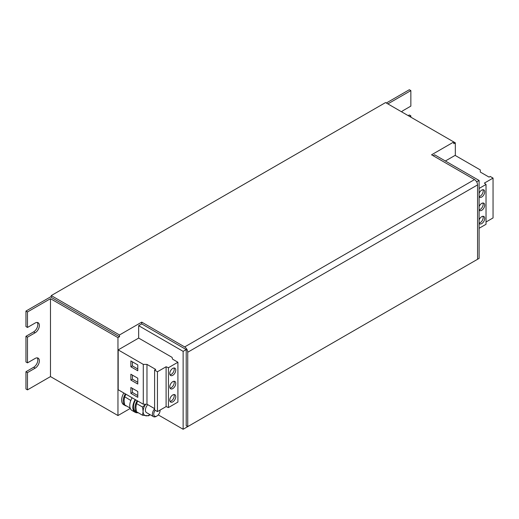 <?xml version="1.0" encoding="UTF-8"?>
<svg xmlns="http://www.w3.org/2000/svg" width="519" height="519" viewBox="0 0 519 519"><rect width="100%" height="100%" fill="white"/><g stroke="black" fill="none" stroke-linecap="round" stroke-linejoin="round"><path stroke-width="0.78" d="M175.772 396.678A4.243 2.452 120 0 0 174.897 394.732A4.243 2.452 120 0 0 171.627 395.874A4.243 2.452 120 0 0 169.778 400.143A4.243 2.452 120 0 0 170.654 402.082A4.243 2.452 120 0 0 173.923 400.947A4.243 2.452 120 0 0 175.772 396.678M170.031 401.395A4.243 2.452 120 0 0 174.241 395.789A4.243 2.452 120 0 0 173.988 394.537M175.772 383.398A4.243 2.452 120 0 0 174.897 381.452A4.243 2.452 120 0 0 171.627 382.594A4.243 2.452 120 0 0 169.778 386.863A4.243 2.452 120 0 0 170.654 388.802A4.243 2.452 120 0 0 173.923 387.667A4.243 2.452 120 0 0 175.772 383.398M170.031 388.115A4.243 2.452 120 0 0 174.241 382.509A4.243 2.452 120 0 0 173.988 381.257M175.772 370.118A4.243 2.452 120 0 0 174.897 368.172A4.243 2.452 120 0 0 171.627 369.307A4.243 2.452 120 0 0 169.778 373.583A4.243 2.452 120 0 0 170.654 375.522A4.243 2.452 120 0 0 173.923 374.387A4.243 2.452 120 0 0 175.772 370.118M170.031 374.828A4.243 2.452 120 0 0 174.241 369.23A4.243 2.452 120 0 0 173.988 367.977M479.102 210.085A4.243 2.452 120 0 0 479.588 210.539A4.243 2.452 120 0 0 482.858 209.404A4.243 2.452 120 0 0 484.707 205.135A4.243 2.452 120 0 0 483.831 203.189A4.243 2.452 120 0 0 479.102 206.653M479.102 209.832A4.243 2.452 120 0 0 483.176 204.246A4.243 2.452 120 0 0 482.917 202.994M479.102 223.365A4.243 2.452 120 0 0 479.588 223.819A4.243 2.452 120 0 0 482.858 222.683A4.243 2.452 120 0 0 484.707 218.415A4.243 2.452 120 0 0 483.831 216.468A4.243 2.452 120 0 0 479.102 219.939M479.102 223.118A4.243 2.452 120 0 0 483.176 217.526A4.243 2.452 120 0 0 482.917 216.28M479.102 196.805A4.243 2.452 120 0 0 479.588 197.259A4.243 2.452 120 0 0 482.858 196.124A4.243 2.452 120 0 0 484.707 191.855A4.243 2.452 120 0 0 483.831 189.909A4.243 2.452 120 0 0 479.102 193.373M479.102 196.552A4.243 2.452 120 0 0 483.176 190.966A4.243 2.452 120 0 0 482.917 189.714M160.04 410.101A4.457 2.576 -60 0 1 160.06 410.535A4.457 2.576 -60 0 1 156.913 415.998L156.232 416.394A5.424 3.133 -60 0 1 153.52 416.66A5.424 3.133 -60 0 1 154.604 408.894M156.232 416.394L156.913 415.998A4.457 2.576 -60 0 1 153.89 415.135A4.457 2.576 -60 0 1 155.194 410.295M132.131 397.788A10.841 6.26 120 0 0 132.014 410.503L135.083 412.274A10.841 6.26 120 0 0 137.801 412.728M135.2 399.559A10.841 6.26 120 0 0 135.083 412.274M445.367 161L455.105 155.382L480.289 169.921L480.289 172.049L489.06 177.115L490.208 176.454L493.05 178.095L493.05 217.935L486.031 221.989M455.332 142.855L453.801 141.966L453.801 143.737L455.332 142.855L455.332 155.512M123.82 392.987A9.978 5.761 120 0 0 123.71 404.71L125.241 405.592A9.978 5.761 120 0 0 126.604 406.033M118.189 349.897L118.189 389.737L143.289 404.23L143.289 364.39L118.189 349.897L138.664 338.077L138.664 325.679L183.136 351.357L186.204 349.585L186.204 425.729L187.735 426.612L477.564 259.279L477.564 184.907A4.34 2.504 -120 0 0 474.502 179.593L431.561 154.805L453.801 141.966L385.559 102.567L51.251 295.577L51.251 297.348L119.493 336.747L117.962 337.635L117.962 415.544L130.282 408.434M183.136 351.357L183.136 429.271L479.102 258.391L479.102 180.482L434.63 154.805L433.099 155.694M476.669 181.884L479.102 180.482M387.855 103.897L410.86 90.617L409.329 89.729L386.324 103.015M51.251 296.466L25.95 311.069L27.481 311.958L50.486 298.678L117.962 337.635M37.264 357.876A5.962 3.445 -60 0 1 37.271 362.742A5.962 3.445 -60 0 1 33.618 367.296L25.95 371.721L27.481 372.603L27.481 389.873L50.486 376.586L117.962 415.544M25.95 371.721L25.95 388.984L27.481 389.873M37.264 322.461A5.962 3.445 -60 0 1 37.271 327.327A5.962 3.445 -60 0 1 33.618 331.881L25.95 336.306L25.95 361.983L27.481 362.865L27.481 337.188L35.149 332.763A5.962 3.445 120 0 0 39.048 327.508A5.962 3.445 120 0 0 38.134 322.727A5.962 3.445 120 0 0 35.149 323.026L27.481 327.45L25.95 326.568L25.95 311.069M25.95 336.306L27.481 337.188M408.174 115.627L409.329 114.965L410.86 115.847L410.86 117.177M27.481 311.958L27.481 327.45M27.481 372.603L35.149 368.179A5.962 3.445 120 0 0 39.048 362.924A5.962 3.445 120 0 0 38.134 358.142A5.962 3.445 120 0 0 35.149 358.441L27.481 362.865M50.486 298.678L50.486 376.586M158.237 414.895L183.136 429.271M177.913 362.243L168.448 367.705L166.106 366.758L157.445 371.753L154.604 370.112L154.604 409.958L157.445 411.599L166.106 406.598L168.448 407.545L177.913 402.082L177.913 362.243L172.548 359.142L172.087 357.37L138.664 338.077M409.712 116.516L410.86 115.847M410.86 90.617L410.86 106.11L403.192 110.541A5.962 3.445 120 0 0 401.589 111.825M186.204 349.585L141.732 323.908L138.664 325.679M141.732 323.908L141.732 322.137L184.667 346.932A4.34 2.504 60 0 1 187.735 352.239L187.735 426.612M141.732 322.137L119.493 334.976L119.493 336.747M119.493 334.976L51.251 295.577M130.872 360.939L130.872 366.777L137.775 370.767L137.775 364.922L130.872 360.939M137.775 384.047L137.775 378.202L130.872 374.218L130.872 380.064L137.775 384.047M130.872 393.344L137.775 397.327L137.775 391.482L130.872 387.498L130.872 393.344L132.41 392.455L137.775 395.556M154.604 408.635L146.974 404.23L143.289 404.23M154.604 370.112L155.745 369.45L146.974 364.39L143.289 364.39M146.974 404.23L146.974 364.39M168.448 407.545L168.448 367.705M166.106 406.598L166.106 366.758M157.445 411.599L157.445 371.753M479.102 188.449L486.031 184.446L484.389 183.09L493.05 178.095M479.102 228.289L486.031 224.286L486.031 184.446M150.049 414.655L148.694 415.797L142.563 415.245L136.452 411.716L135.9 407.311L136.452 403.535L142.563 407.065L143.108 411.47L142.563 415.245M142.563 407.065L145.495 404.366M136.452 403.535L137.795 401.057M153.52 416.66L146.533 412.624A5.424 3.133 -60 0 1 147.772 404.69M149.92 414.584A8.674 5.008 -60 0 1 146.176 415.836A8.674 5.008 120 0 1 143.108 411.47A8.674 5.008 -60 0 1 145.677 404.23M130.807 400.493L124.644 396.724L124.093 400.493L124.644 404.898L130.152 408.077M124.644 396.724L125.987 394.239M135.634 399.805A9.978 5.761 120 0 0 135.517 411.522L137.048 412.41A9.978 5.761 120 0 0 138.411 412.852M137.165 400.694A9.978 5.761 120 0 0 137.048 412.41M125.358 393.876A9.978 5.761 120 0 0 125.241 405.592M132.41 388.381L132.41 392.455M132.41 375.101L132.41 379.175L137.775 382.276M132.41 379.175L130.872 380.064M132.41 361.821L132.41 365.895L130.872 366.777M132.41 365.895L137.775 368.996M33.618 331.881L35.149 332.763M33.618 367.296L35.149 368.179M187.735 352.239L477.564 184.907M184.667 346.932L474.502 179.593M160.06 410.535L160.06 410.088"/></g></svg>
